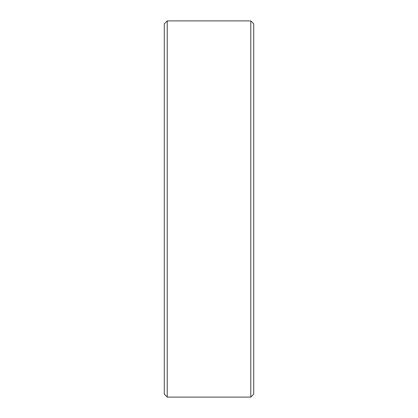 <?xml version="1.0" encoding="UTF-8"?>
<svg xmlns="http://www.w3.org/2000/svg" width="418" height="418" viewBox="0 0 418 418"><rect width="100%" height="100%" fill="white"/><g stroke="black" fill="none" stroke-linecap="round" stroke-linejoin="round"><path stroke-width="0.63" d="M253.721 209L253.721 394.158L253.721 23.842L250.779 20.9L250.779 397.1L253.721 394.158M167.242 397.1L164.279 394.137L164.279 23.863L167.242 20.9L167.242 397.1L250.779 397.1M167.242 20.9L250.779 20.9"/></g></svg>
